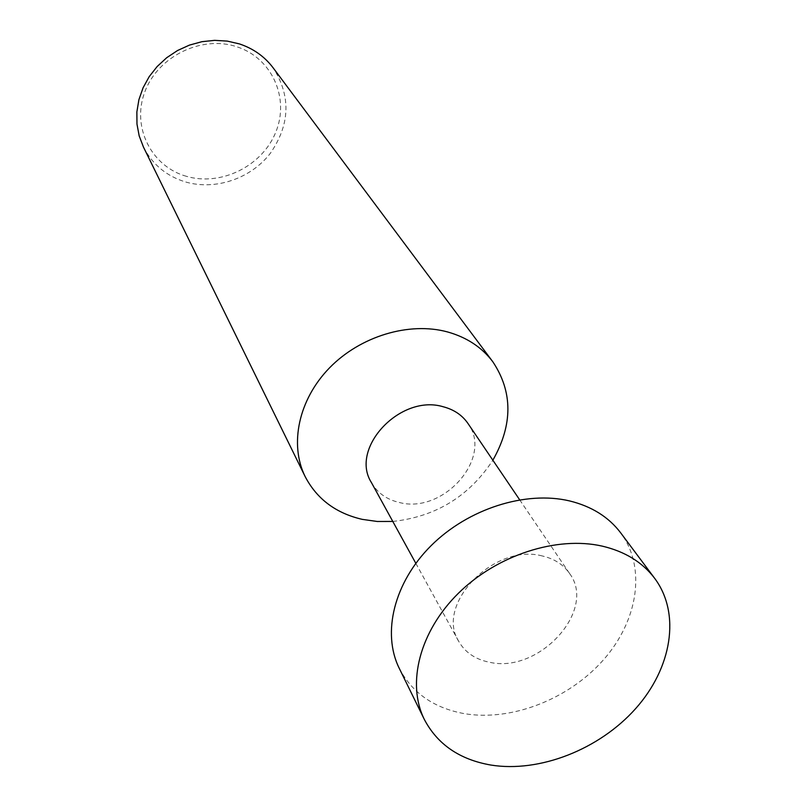 <?xml version="1.0" encoding="UTF-8"?>
<svg xmlns="http://www.w3.org/2000/svg" width="807" height="807" viewBox="0 0 807 807"><rect width="100%" height="100%" fill="white"/><g stroke="black" fill="none" stroke-linecap="round" stroke-linejoin="round"><path stroke-width="0.61" stroke-dasharray="4.04 3.03" d="M399.243 668.317C412.125 692.85 433.692 707.931 463.954 713.58C511.134 721.74 568.622 699.376 603.374 659.955C638.166 620.603 646.478 567.533 620.684 532.852M371.381 482.505C377.313 492.815 386.563 499.462 399.132 502.438C443.305 514.573 493.622 457.589 467.939 423.433M542.243 555.952C494.298 542.899 434.842 604.443 458.719 641.353C465.114 652.439 475.363 659.41 489.456 662.234C538.824 673.996 597.301 610.233 569.591 573.525C563.397 564.587 554.288 558.726 542.243 555.952M186.457 176.33C151.615 166.635 131.359 127.395 144.786 91.998C157.688 56.45 201.579 34.953 236.794 46.766C272.211 58.054 289.774 98.333 275.792 132.126C262.315 166.081 221.118 186.538 186.457 176.33M143.464 147.086C152.493 164.567 166.595 176.219 185.761 182.029C215.651 190.623 250.816 178.589 270.305 153.35C290.177 124.51 291.105 95.983 273.099 67.778M392.787 521.443C435.76 516.752 469.119 496.345 492.855 460.222M415.817 563.316L458.719 641.353M519.658 499.795L569.591 573.525"/><path stroke-width="1.21" d="M654.749 578.437L620.684 532.852C608.66 516.984 591.622 506.342 569.581 500.925C525.609 490.485 468.191 508.723 431.15 545.623C394.038 582.483 381.741 633.001 399.243 668.317L424.311 719.4C406.466 683.418 419.6 631.467 458.396 593.266C497.122 555.034 556.82 535.777 602.224 546.127C624.991 551.494 642.493 562.257 654.749 578.437C681.027 613.794 671.827 668.206 635.482 708.788C599.177 749.451 539.601 772.904 490.898 765.056C459.647 759.609 437.455 744.387 424.311 719.4M519.658 499.795L467.939 423.433C462.199 415.131 453.958 409.573 443.214 406.758C400.433 393.735 349.431 448.137 371.381 482.505L415.817 563.316M492.855 460.222C512.929 424.754 512.909 391.93 492.805 361.748C481.829 347.252 466.728 337.316 447.502 331.929C409.169 321.499 360.366 336.146 329.498 367.881C298.58 399.586 289.178 444.274 305.137 476.554C316.848 498.998 335.904 513.272 362.313 519.375L377.293 521.483L392.787 521.443M492.805 361.748L273.099 67.778C264.585 56.53 253.368 48.581 239.457 43.921L227.302 41.107L214.672 40.35L201.921 41.692L189.433 45.111L177.57 50.498L166.706 57.711L157.153 66.527L149.184 76.665L143.051 87.842L138.905 99.715L136.867 111.931L136.978 124.127L139.197 135.959L143.464 147.086L305.137 476.554"/></g></svg>
